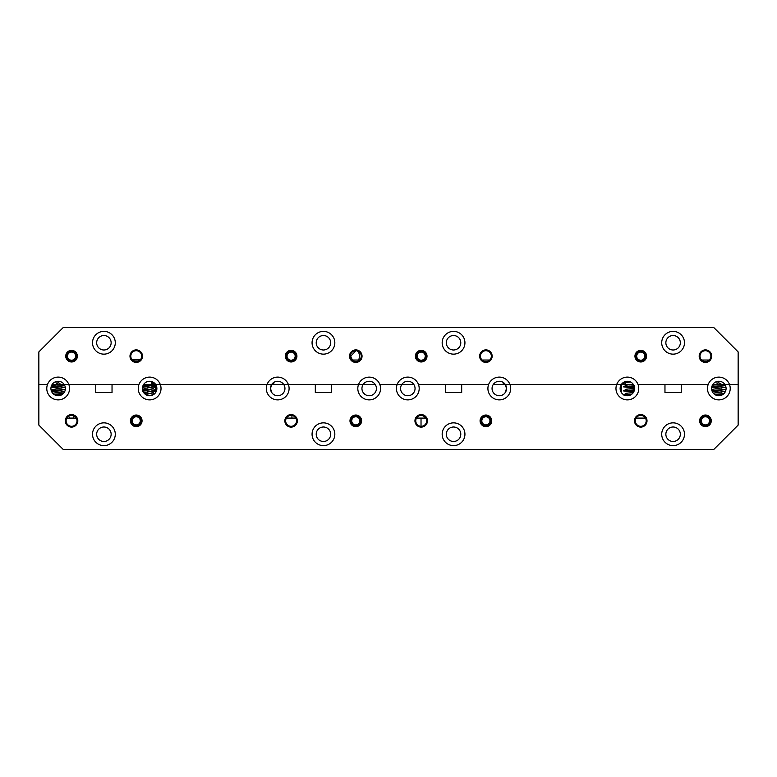 <?xml version="1.0" encoding="UTF-8"?>
<svg xmlns="http://www.w3.org/2000/svg" width="777" height="777" viewBox="0 0 777 777"><rect width="100%" height="100%" fill="white"/><g stroke="black" fill="none" stroke-linecap="round" stroke-linejoin="round"><path stroke-width="1.17" d="M661.713 342.764A11.383 11.383 0 0 0 673.096 354.147A11.383 11.383 0 0 0 684.479 342.764A11.383 11.383 0 0 0 673.096 331.381A11.383 11.383 0 0 0 661.713 342.764M680.331 342.764A7.236 7.236 0 0 1 673.096 350A7.236 7.236 0 0 1 665.86 342.764A7.236 7.236 0 0 1 673.096 335.528A7.236 7.236 0 0 1 680.331 342.764M130.798 356.157A5.449 5.449 0 0 0 136.247 361.606A5.449 5.449 0 0 0 141.696 356.157A5.449 5.449 0 0 0 136.247 350.709A5.449 5.449 0 0 0 130.798 356.157M129.982 356.157A6.265 6.265 0 0 0 136.247 362.422A6.265 6.265 0 0 0 142.502 356.157A6.265 6.265 0 0 0 136.247 349.893A6.265 6.265 0 0 0 129.982 356.157M64.151 384.43L68.794 384.43A11.383 11.383 0 0 0 46.775 388.5A11.383 11.383 0 0 0 58.158 399.883A11.383 11.383 0 0 0 68.794 384.43L60.965 384.43L58.362 382.76L55.575 384.43L52.176 384.43A7.236 7.236 0 0 1 65.394 388.5A7.236 7.236 0 0 1 58.158 395.736A7.236 7.236 0 0 1 52.176 384.43L57.925 384.43M155.429 392.841L156.876 388.5A7.236 7.236 0 0 1 149.64 395.736A7.236 7.236 0 0 1 143.658 384.43A7.236 7.236 0 0 1 155.623 384.43L152.952 384.43L153.584 384.43L153.584 382.43L151.787 382.779L153.584 383.284M632.439 384.43L616.724 384.43A11.383 11.383 0 0 0 627.36 399.883A11.383 11.383 0 0 0 637.995 384.43L708.206 384.43A11.383 11.383 0 0 0 718.842 399.883A11.383 11.383 0 0 0 729.467 384.43L721.425 384.43L718.638 382.76L716.035 384.43L712.849 384.43A7.236 7.236 0 0 1 726.077 388.5A7.236 7.236 0 0 1 718.842 395.736A7.236 7.236 0 0 1 712.849 384.43L718.191 384.43L712.383 385.237L721.192 384.129M132.42 360.042L140.064 360.042L132.42 360.042M620.124 388.5A7.236 7.236 0 0 1 633.342 384.43L633.333 384.43A7.236 7.236 0 0 1 627.36 395.736A7.236 7.236 0 0 1 620.124 388.5L621.571 392.841M505.273 384.43L493.308 384.43A7.236 7.236 0 0 1 506.526 388.5A7.236 7.236 0 0 1 499.29 395.736A7.236 7.236 0 0 1 493.308 384.43L509.926 384.43L505.273 384.43L506.526 388.5L505.079 392.841M285.295 356.157A5.818 5.818 0 0 0 291.103 361.975A5.818 5.818 0 0 0 296.921 356.157A5.818 5.818 0 0 0 291.103 350.34A5.818 5.818 0 0 0 285.295 356.157M350.34 356.157A5.449 5.449 0 0 0 355.788 361.606A5.449 5.449 0 0 0 361.237 356.157A5.449 5.449 0 0 0 355.788 350.709A5.449 5.449 0 0 0 350.34 356.157M349.533 356.157A6.265 6.265 0 0 0 355.788 362.422A6.265 6.265 0 0 0 362.053 356.157A6.265 6.265 0 0 0 355.788 349.893A6.265 6.265 0 0 0 349.533 356.157M415.394 356.157A5.818 5.818 0 0 0 421.212 361.975A5.818 5.818 0 0 0 427.02 356.157A5.818 5.818 0 0 0 421.212 350.34A5.818 5.818 0 0 0 415.394 356.157M480.448 356.157A5.449 5.449 0 0 0 485.897 361.606A5.449 5.449 0 0 0 491.346 356.157A5.449 5.449 0 0 0 485.897 350.709A5.449 5.449 0 0 0 480.448 356.157M479.632 356.157A6.265 6.265 0 0 0 485.897 362.422A6.265 6.265 0 0 0 492.152 356.157A6.265 6.265 0 0 0 485.897 349.893A6.265 6.265 0 0 0 479.632 356.157M634.945 356.157A5.818 5.818 0 0 0 640.753 361.975A5.818 5.818 0 0 0 646.571 356.157A5.818 5.818 0 0 0 640.753 350.34A5.818 5.818 0 0 0 634.945 356.157M699.99 356.157A5.449 5.449 0 0 0 705.438 361.606A5.449 5.449 0 0 0 710.887 356.157A5.449 5.449 0 0 0 705.438 350.709A5.449 5.449 0 0 0 699.99 356.157M699.183 356.157A6.265 6.265 0 0 0 705.438 362.422A6.265 6.265 0 0 0 711.703 356.157A6.265 6.265 0 0 0 705.438 349.893A6.265 6.265 0 0 0 699.183 356.157M352.34 360.042L359.615 360.042L352.34 360.042A5.449 5.449 0 0 0 355.973 361.606A5.449 5.449 0 0 1 352.34 360.042L350.709 356.157L355.983 350.709M65.744 356.157A5.818 5.818 0 0 0 71.562 361.975A5.818 5.818 0 0 0 77.37 356.157A5.818 5.818 0 0 0 71.562 350.34A5.818 5.818 0 0 0 65.744 356.157M111.14 342.764A7.236 7.236 0 0 1 103.904 350A7.236 7.236 0 0 1 96.669 342.764A7.236 7.236 0 0 1 103.904 335.528A7.236 7.236 0 0 1 111.14 342.764M92.521 342.764A11.383 11.383 0 0 0 103.904 354.147A11.383 11.383 0 0 0 115.287 342.764A11.383 11.383 0 0 0 103.904 331.381A11.383 11.383 0 0 0 92.521 342.764M330.681 342.764A7.236 7.236 0 0 1 323.446 350A7.236 7.236 0 0 1 316.21 342.764A7.236 7.236 0 0 1 323.446 335.528A7.236 7.236 0 0 1 330.681 342.764M312.063 342.764A11.383 11.383 0 0 0 323.446 354.147A11.383 11.383 0 0 0 334.829 342.764A11.383 11.383 0 0 0 323.446 331.381A11.383 11.383 0 0 0 312.063 342.764M460.79 342.764A7.236 7.236 0 0 1 453.554 350A7.236 7.236 0 0 1 446.319 342.764A7.236 7.236 0 0 1 453.554 335.528A7.236 7.236 0 0 1 460.79 342.764M442.171 342.764A11.383 11.383 0 0 0 453.554 354.147A11.383 11.383 0 0 0 464.937 342.764A11.383 11.383 0 0 0 453.554 331.381A11.383 11.383 0 0 0 442.171 342.764M724.824 384.43L729.467 384.43A11.383 11.383 0 0 0 708.206 384.43L681.235 384.43L681.235 392.57L664.966 392.57L664.966 384.43L637.995 384.43A11.383 11.383 0 0 0 616.724 384.43L633.333 384.421M509.926 384.43A11.383 11.383 0 0 0 487.907 388.5A11.383 11.383 0 0 0 499.29 399.883A11.383 11.383 0 0 0 509.926 384.43L616.724 384.43L509.926 384.43M401.826 384.43A7.236 7.236 0 0 1 413.801 384.43L397.183 384.43L413.801 384.43A7.236 7.236 0 0 1 407.808 395.736A7.236 7.236 0 0 1 401.826 384.43L413.801 384.43M418.444 384.43A11.383 11.383 0 0 0 396.425 388.5A11.383 11.383 0 0 0 407.808 399.883A11.383 11.383 0 0 0 418.444 384.43L488.655 384.43L461.684 384.43L461.684 392.57L445.415 392.57L445.415 384.43L418.444 384.43M363.199 384.43A7.236 7.236 0 0 1 375.174 384.43L358.556 384.43L375.174 384.43A7.236 7.236 0 0 1 369.192 395.736A7.236 7.236 0 0 1 363.199 384.43L375.174 384.43M379.817 384.43A11.383 11.383 0 0 0 357.808 388.5A11.383 11.383 0 0 0 369.192 399.883A11.383 11.383 0 0 0 379.817 384.43L397.183 384.43L379.817 384.43M271.727 384.43L270.474 388.5A7.236 7.236 0 0 1 283.692 384.43L267.074 384.43L283.692 384.43A7.236 7.236 0 0 1 277.71 395.736A7.236 7.236 0 0 1 270.474 388.5L271.921 392.841M288.345 384.43L283.692 384.43L288.345 384.43A11.383 11.383 0 0 0 266.326 388.5A11.383 11.383 0 0 0 277.71 399.883A11.383 11.383 0 0 0 288.345 384.43L358.556 384.43L331.585 384.43L331.585 392.57L315.316 392.57L315.316 384.43L288.345 384.43M143.667 384.43L155.623 384.43A7.236 7.236 0 0 1 156.876 388.5L155.623 384.43L160.276 384.43L155.623 384.43M160.276 384.43A11.383 11.383 0 0 0 138.257 388.5A11.383 11.383 0 0 0 149.64 399.883A11.383 11.383 0 0 0 160.276 384.43L267.074 384.43L160.276 384.43M709.265 360.042L701.621 360.042L709.265 360.042M357.265 350.825C359.858 353.564 360.246 356.643 358.45 360.042M489.714 360.042L482.07 360.042L489.714 360.042M38.85 351.913L38.85 384.43L47.533 384.43L38.85 384.43L38.85 425.087L63.248 449.485L713.752 449.485L738.15 425.087L738.15 384.43L729.467 384.43L738.15 384.43L738.15 351.913L713.752 327.515L63.248 327.515L38.85 351.913M68.794 384.43L139.005 384.43L112.034 384.43L112.034 392.57L95.765 392.57L95.765 384.43L68.794 384.43M645.464 418.094L636.052 418.094L645.464 418.094M69.823 418.094L76.263 418.094L73.611 418.094L73.611 415.792L73.611 418.094L69.823 418.094L68.512 416.326L66.851 418.094M66.113 420.843A5.449 5.449 0 0 0 71.562 426.291A5.449 5.449 0 0 0 77.01 420.843A5.449 5.449 0 0 0 71.562 415.394A5.449 5.449 0 0 0 66.113 420.843M65.297 420.843A6.265 6.265 0 0 0 71.562 427.107A6.265 6.265 0 0 0 77.817 420.843A6.265 6.265 0 0 0 71.562 414.578A6.265 6.265 0 0 0 65.297 420.843M661.713 434.236A11.383 11.383 0 0 0 673.096 445.619A11.383 11.383 0 0 0 684.479 434.236A11.383 11.383 0 0 0 673.096 422.853A11.383 11.383 0 0 0 661.713 434.236M680.331 434.236A7.236 7.236 0 0 1 673.096 441.472A7.236 7.236 0 0 1 665.86 434.236A7.236 7.236 0 0 1 673.096 427A7.236 7.236 0 0 1 680.331 434.236M635.304 420.843A5.449 5.449 0 0 0 640.753 426.291A5.449 5.449 0 0 0 646.202 420.843A5.449 5.449 0 0 0 640.753 415.394A5.449 5.449 0 0 0 635.304 420.843M634.498 420.843A6.265 6.265 0 0 0 640.753 427.107A6.265 6.265 0 0 0 647.018 420.843A6.265 6.265 0 0 0 640.753 414.578A6.265 6.265 0 0 0 634.498 420.843M699.63 420.843A5.818 5.818 0 0 0 705.438 426.66A5.818 5.818 0 0 0 711.256 420.843A5.818 5.818 0 0 0 705.438 415.025A5.818 5.818 0 0 0 699.63 420.843M130.429 420.843A5.818 5.818 0 0 0 136.247 426.66A5.818 5.818 0 0 0 142.055 420.843A5.818 5.818 0 0 0 136.247 415.025A5.818 5.818 0 0 0 130.429 420.843M285.654 420.843A5.449 5.449 0 0 0 291.103 426.291A5.449 5.449 0 0 0 296.552 420.843A5.449 5.449 0 0 0 291.103 415.394A5.449 5.449 0 0 0 285.654 420.843M284.848 420.843A6.265 6.265 0 0 0 291.103 427.107A6.265 6.265 0 0 0 297.368 420.843A6.265 6.265 0 0 0 291.103 414.578A6.265 6.265 0 0 0 284.848 420.843M349.98 420.843A5.818 5.818 0 0 0 355.788 426.66A5.818 5.818 0 0 0 361.606 420.843A5.818 5.818 0 0 0 355.788 415.025A5.818 5.818 0 0 0 349.98 420.843M415.763 420.843A5.449 5.449 0 0 0 421.212 426.291A5.449 5.449 0 0 0 426.66 420.843A5.449 5.449 0 0 0 421.212 415.394A5.449 5.449 0 0 0 415.763 420.843M414.947 420.843A6.265 6.265 0 0 0 421.212 427.107A6.265 6.265 0 0 0 427.467 420.843A6.265 6.265 0 0 0 421.212 414.578A6.265 6.265 0 0 0 414.947 420.843M480.079 420.843A5.818 5.818 0 0 0 485.897 426.66A5.818 5.818 0 0 0 491.705 420.843A5.818 5.818 0 0 0 485.897 415.025A5.818 5.818 0 0 0 480.079 420.843M330.681 434.236A7.236 7.236 0 0 1 323.446 441.472A7.236 7.236 0 0 1 316.21 434.236A7.236 7.236 0 0 1 323.446 427A7.236 7.236 0 0 1 330.681 434.236M312.063 434.236A11.383 11.383 0 0 0 323.446 445.619A11.383 11.383 0 0 0 334.829 434.236A11.383 11.383 0 0 0 323.446 422.853A11.383 11.383 0 0 0 312.063 434.236M460.79 434.236A7.236 7.236 0 0 1 453.554 441.472A7.236 7.236 0 0 1 446.319 434.236A7.236 7.236 0 0 1 453.554 427A7.236 7.236 0 0 1 460.79 434.236M442.171 434.236A11.383 11.383 0 0 0 453.554 445.619A11.383 11.383 0 0 0 464.937 434.236A11.383 11.383 0 0 0 453.554 422.853A11.383 11.383 0 0 0 442.171 434.236M111.14 434.236A7.236 7.236 0 0 1 103.904 441.472A7.236 7.236 0 0 1 96.669 434.236A7.236 7.236 0 0 1 103.904 427A7.236 7.236 0 0 1 111.14 434.236M92.521 434.236A11.383 11.383 0 0 0 103.904 445.619A11.383 11.383 0 0 0 115.287 434.236A11.383 11.383 0 0 0 103.904 422.853A11.383 11.383 0 0 0 92.521 434.236M716.967 395.493L724.028 393.541M54.079 394.473L63.763 393.084M421.027 426.291L421.027 418.094L416.501 418.094L425.913 418.094L421.027 418.094L421.027 426.291M421.027 415.394A5.449 5.449 0 0 1 425.553 418.094A5.449 5.449 0 0 0 421.027 415.394M493.308 384.43L503.234 384.43L503.234 382.43M623.416 382.43L623.416 384.43L625.203 384.43L625.203 381.594M286.402 418.094L295.814 418.094L286.402 418.094M273.766 382.43L273.766 384.43L283.692 384.43M69.59 352.603A4.07 4.07 0 0 0 67.997 358.119A4.07 4.07 0 0 0 73.524 359.722A4.07 4.07 0 0 0 75.116 354.195A4.07 4.07 0 0 0 69.59 352.603M74.009 360.606A5.08 5.08 0 0 1 67.113 358.615A5.08 5.08 0 0 1 69.104 351.709A5.08 5.08 0 0 1 76.01 353.7A5.08 5.08 0 0 1 74.009 360.606M703.476 417.278A4.07 4.07 0 0 0 701.884 422.805A4.07 4.07 0 0 0 707.41 424.397A4.07 4.07 0 0 0 709.003 418.881A4.07 4.07 0 0 0 703.476 417.278M707.896 425.291A5.08 5.08 0 0 1 700.99 423.3A5.08 5.08 0 0 1 702.991 416.394A5.08 5.08 0 0 1 709.887 418.385A5.08 5.08 0 0 1 707.896 425.291M638.791 352.603A4.07 4.07 0 0 0 637.198 358.119A4.07 4.07 0 0 0 642.725 359.722A4.07 4.07 0 0 0 644.318 354.195A4.07 4.07 0 0 0 638.791 352.603M643.21 360.606A5.08 5.08 0 0 1 636.305 358.615A5.08 5.08 0 0 1 638.306 351.709A5.08 5.08 0 0 1 645.201 353.7A5.08 5.08 0 0 1 643.21 360.606M483.925 417.278A4.07 4.07 0 0 0 482.332 422.805A4.07 4.07 0 0 0 487.859 424.397A4.07 4.07 0 0 0 489.452 418.881A4.07 4.07 0 0 0 483.925 417.278M488.344 425.291A5.08 5.08 0 0 1 481.449 423.3A5.08 5.08 0 0 1 483.44 416.394A5.08 5.08 0 0 1 490.345 418.385A5.08 5.08 0 0 1 488.344 425.291M419.24 352.603A4.07 4.07 0 0 0 417.647 358.119A4.07 4.07 0 0 0 423.174 359.722A4.07 4.07 0 0 0 424.766 354.195A4.07 4.07 0 0 0 419.24 352.603M423.659 360.606A5.08 5.08 0 0 1 416.763 358.615A5.08 5.08 0 0 1 418.754 351.709A5.08 5.08 0 0 1 425.66 353.7A5.08 5.08 0 0 1 423.659 360.606M353.826 417.278A4.07 4.07 0 0 0 352.234 422.805A4.07 4.07 0 0 0 357.76 424.397A4.07 4.07 0 0 0 359.353 418.881A4.07 4.07 0 0 0 353.826 417.278M358.246 425.291A5.08 5.08 0 0 1 351.34 423.3A5.08 5.08 0 0 1 353.341 416.394A5.08 5.08 0 0 1 360.237 418.385A5.08 5.08 0 0 1 358.246 425.291M289.141 352.603A4.07 4.07 0 0 0 287.548 358.119A4.07 4.07 0 0 0 293.075 359.722A4.07 4.07 0 0 0 294.668 354.195A4.07 4.07 0 0 0 289.141 352.603M293.56 360.606A5.08 5.08 0 0 1 286.655 358.615A5.08 5.08 0 0 1 288.655 351.709A5.08 5.08 0 0 1 295.551 353.7A5.08 5.08 0 0 1 293.56 360.606M134.275 417.278A4.07 4.07 0 0 0 132.682 422.805A4.07 4.07 0 0 0 138.209 424.397A4.07 4.07 0 0 0 139.802 418.881A4.07 4.07 0 0 0 134.275 417.278M138.695 425.291A5.08 5.08 0 0 1 131.799 423.3A5.08 5.08 0 0 1 133.79 416.394A5.08 5.08 0 0 1 140.695 418.385A5.08 5.08 0 0 1 138.695 425.291M71.756 418.424L66.676 418.424M67.764 416.938L69.017 416.938M60.616 381.692L54.778 382.099M64.705 385.411L51.204 386.509M51.02 387.334L61.276 388.15M65.346 389.413L51.224 390.569M51.554 391.462L61.276 392.22M63.219 393.677L53.934 394.366M60.761 384.149L51.554 385.547M55.449 386.12L64.734 387.315L51.059 389.899M55.449 390.18L64.734 391.385M64.676 391.647L52.671 393.22M55.449 394.25L61.568 394.881M630.506 381.983L623.416 382.77L626.068 381.225M623.416 382.954L625.203 383.284M633.216 385.868L623.407 386.839L634.586 388.092M633.216 389.928L623.407 390.909L633.643 392.094M631.963 394.085L623.863 394.833M625.621 395.522L627.767 395.726M632.002 384.43L626.544 385.13L623.407 386.839M629.525 386.12L634.343 386.606M634.595 388.238L626.544 389.199L623.407 390.909M629.525 390.18L634.265 390.666M633.44 392.424L626.544 393.259L623.407 394.978M629.525 394.25L631.468 394.463M295.988 418.424L293.473 418.094M150.787 381.352L147.3 381.653M151.797 383.76L153.593 384.809L151.942 385.305L142.842 386.033M142.434 387.801L147.475 388.15M142.764 386.247L150.456 387.169L153.593 388.879L142.589 390.112M143.269 391.929L147.475 392.22M142.628 390.297L150.456 391.229L153.593 392.939L144.959 394.017M150.932 387.315L144.716 388.442M150.932 391.385L144.716 392.511M145.872 394.677L151.01 395.61M645.638 418.424L635.877 418.424M631.701 382.711L632.216 383.139M634.285 386.412L631.536 386.839L634.527 387.47M634.323 390.472L631.536 390.909L633.954 391.482M634.556 389.228L631.536 390.909M144.007 383.964L145.464 384.809L143.114 385.373M142.521 387.208L145.464 388.879L142.473 389.5M142.793 391.385L145.464 392.939L144.289 393.376M131.983 359.557L140.501 359.557M711.683 387.383L721.551 388.15L711.683 387.383M712.256 391.501L721.551 392.22L712.256 391.501M715.724 386.12L725.009 387.315L712.266 389.355L725.009 387.315L715.724 386.12M715.724 394.25L722.163 394.93L715.724 394.25M721.221 381.662L715.52 382.07M725.359 385.373L711.897 386.46M726.019 389.364L711.887 390.52M723.931 393.638L714.568 394.337M715.724 390.18L725.009 391.385L713.296 393.152M156.507 386.227L151.787 386.839L156.828 387.655M156.653 390.277L151.787 390.909L156.148 391.657M153.438 394.667L152.185 395.279M155.944 384.945L151.787 386.839M156.867 388.879L151.787 390.909M155.128 393.22L151.787 394.978M151.797 384.43L151.797 382.954M152.982 382.08L151.787 382.779L151.797 381.594M621.464 392.696L621.464 384.43M291.938 415.462L291.938 418.094M155.536 392.696L155.536 391.608M155.536 389.083L155.536 387.538M155.536 385.013L155.536 384.43M65.355 387.684L64.734 387.315M631.536 386.839L634.207 385.285M726.048 387.937L725.009 387.315M711.703 389.685L712.266 389.355"/></g></svg>
